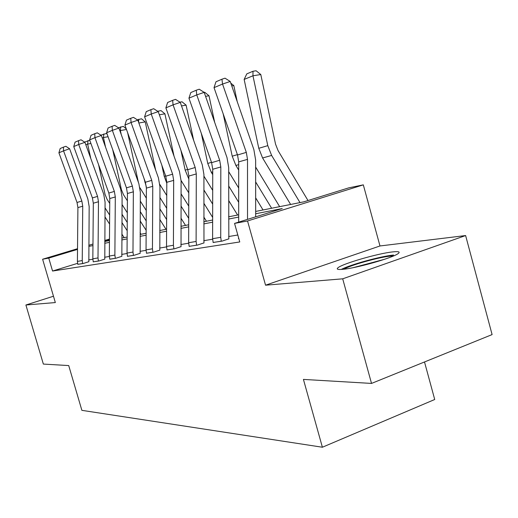 <?xml version="1.0" encoding="UTF-8"?>
<svg xmlns="http://www.w3.org/2000/svg" width="518" height="518" viewBox="0 0 518 518"><rect width="100%" height="100%" fill="white"/><g stroke="black" fill="none" stroke-linecap="round" stroke-linejoin="round"><path stroke-width="0.78" d="M392.864 251.884C378.224 253.341 342.469 263.688 337.95 267.787C336.195 269.25 337.775 269.761 342.676 269.334C356.041 268.318 393.291 257.711 398.251 253.503C400.408 251.813 398.614 251.275 392.864 251.884M255.672 211.435L303.813 201.839L348.698 187.872L363.319 184.855L247.546 220.979L234.55 223.407L282.232 208.56L255.672 213.753M379.979 245.966L265.553 285.191L342.702 278.82L371.523 383.424L492.1 334.583L465.624 235.554L379.979 245.966L363.319 184.855M424.507 361.965L434.719 399.501L322.39 447.235L81.876 410.34L68.719 365.572L43.35 364.076L25.9 304.998L55.335 302.564L42.612 259.233L77.519 248.705M342.702 278.82L465.624 235.554M53.477 296.231L25.9 304.998M77.57 263.345L52.558 271.037L239.763 241.951L234.55 223.407M237.807 235.004L228.632 236.538M212.62 239.212L203.775 240.689M188.649 243.214L180.853 244.515M166.524 246.911L159.654 248.057M146.05 250.33L139.989 251.347M127.046 253.509L121.698 254.403M109.35 256.462L104.642 257.252M92.845 259.22L88.695 259.919M77.804 264.322L83.152 263.526L88.818 261.707M93.253 261.823L98.97 260.975L104.772 259.104M109.797 259.227L115.896 258.242L121.834 256.319M127.48 256.293L134.052 255.316L140.132 253.328M146.503 253.218L153.574 252.169L159.803 250.123M166.99 249.903L174.631 248.769L181.009 246.659M189.128 246.322L197.397 245.098L203.937 242.916M213.125 242.443L222.099 241.116L228.801 238.856M238.753 238.364L238.371 238.487L238.772 238.422M265.553 285.191L247.546 220.979M52.558 271.037L48.757 258.087L42.612 259.233M371.523 383.424L303.425 379.409L322.39 447.235M104.766 241.498L109.466 240.559M121.814 238.099L127.143 237.037M140.093 234.46L146.134 233.255M159.738 230.542L166.595 229.176M180.918 226.327L188.694 224.773M203.82 221.762L212.645 220.008M228.652 216.815L238.681 214.815M109.473 239.756L104.766 241.174M88.824 245.292L92.968 244.043M104.772 240.481L109.473 239.063M77.512 249.404L48.757 258.087M238.681 217.081L228.645 219.043M212.639 222.17L203.814 223.899M188.688 226.858L180.911 228.38M166.589 231.177L159.732 232.524M146.128 235.185L140.08 236.363M127.13 238.895L121.801 239.938M109.453 242.353L104.753 243.272M92.955 245.584L88.818 246.393M77.823 264.387L77.402 261.396L77.907 207.582L77.027 202.467L58.91 152.804L63.559 150.855L63.436 147.131L65.857 146.303L69.613 148.757L87.833 198.834L89.167 206.572L88.837 261.771M69.613 148.757L63.559 150.855L81.844 201.042L82.738 206.209L82.239 260.586L82.666 263.604M58.91 152.804L60.179 148.53L63.436 147.131M127.188 230.743L121.918 222.513M109.745 203.483L107.058 199.281L105.076 194.477L98.595 164.711M90.915 143.486L87.646 144.069L90.779 158.45M105.031 207.835L109.661 215.054M121.84 234.052L124.139 237.639M104.96 216.88L109.589 224.087M84.57 142.094L89.75 140.261M88.015 140.566L87.646 144.069L85.839 144.813M343.861 269.205C350.207 265.229 378.626 257.239 390.404 256.119L393.563 255.924M384.576 259.285L353.244 267.651M393.55 255.024C380.594 256.281 350.116 264.698 341.258 269.444M93.272 261.894L92.839 258.806L93.318 203.205L92.405 197.921L73.75 146.568L78.717 144.483L78.561 140.65L81.054 139.795L84.939 142.333L103.697 194.127L105.076 202.117L104.791 259.175M84.939 142.333L78.717 144.483L97.552 196.393L98.472 201.742L98.006 257.938L98.446 261.059M73.75 146.568L75.084 142.146L78.561 140.65M115.333 258.333L109.777 259.168L109.343 256.034L109.784 198.524L108.845 193.052L89.62 139.905L94.943 137.665L94.749 133.715L97.306 132.841L101.34 135.463L120.675 189.089L122.093 197.364L121.853 256.391M101.34 135.463L94.943 137.665L114.355 191.427L115.307 196.957L114.879 255.102L115.32 258.275M89.62 139.905L91.019 135.315L94.749 133.715M146.154 230.335L140.171 220.933M127.383 200.822L123.446 194.626L121.406 189.653L112.717 149.663M108.061 136.726L103.458 137.535L105.542 147.112M122.047 204.519L127.305 212.768M140.1 232.847L141.013 234.278M121.976 214.232L127.24 222.468M100.88 135.166L106.358 133.489L107.129 134.136M103.807 133.935L103.458 137.535L102.266 138.028M166.006 229.299L159.797 219.457M146.329 198.148L139.964 187.801M138.403 182.394L127.642 132.699M126.489 129.481L120.37 130.555L121.231 134.512M140.287 201.068L146.264 210.502M140.229 211.525L146.206 220.946M118.447 127.784L123.31 126.386L126.262 128.852M120.694 126.839L120.37 130.555L119.885 130.756M127.499 256.371L127.039 253.062L127.434 193.505L126.457 187.846L106.63 132.757L112.348 130.355L112.102 126.282L114.737 125.375L118.926 128.095L138.869 183.689L140.339 192.262L140.158 253.412M118.926 128.095L112.348 130.355L132.375 186.091L133.359 191.822L132.977 252.065L133.45 255.413M106.63 132.757L108.1 127.991L112.102 126.282M146.529 253.302L146.044 249.87L146.387 188.118L145.377 182.245L124.909 125.078L131.06 122.494L130.769 118.279L133.476 117.359L137.84 120.17L158.424 177.881L159.952 186.778L159.829 250.207M137.84 120.17L131.06 122.494L151.742 180.361L152.765 186.305L152.441 248.795L152.927 252.272M124.909 125.078L126.457 120.131L130.769 118.279M167.023 250L166.518 246.432L166.802 182.317L165.754 176.217L144.606 116.803L151.243 114.018L150.887 109.661L153.678 108.709L158.223 111.623L179.506 171.626L181.086 180.866L181.035 246.756M158.223 111.623L151.243 114.018L172.624 174.184L173.679 180.361L173.42 245.273L173.925 248.886M144.606 116.803L146.238 111.648L150.887 109.661M185.515 225.408L180.95 218.136M166.744 195.487L159.861 184.518M155.646 170.092L145.241 121.898L138.85 123.006M159.9 197.481L166.686 208.275M159.842 208.78L166.634 219.561M143.978 178.321L146.348 186.881M137.335 119.846L141.479 118.777L145.241 121.898M138.792 119.237L138.565 122.209M206.449 221.238L203.827 217.029M188.798 192.877L181.08 180.491M174.035 156.209L164.912 113.837L159.343 114.789M181.041 193.771L188.753 206.132M180.996 206.015L188.714 218.356M161.836 165.203L164.238 176.34L166.796 183.236M157.705 111.292L161.001 110.599L164.912 113.837M158.23 111.072L158.197 111.61M228.988 216.751L228.652 216.207M212.697 190.371L203.924 176.152M193.68 140.436L186.104 105.148L181.514 105.918M203.891 189.938L212.671 204.118M180.905 150.33L185.166 170.131L188.837 179.053M203.859 203.25L212.652 217.405M179.895 102.15L182.025 101.793L186.104 105.148M189.161 246.426L188.636 242.722L188.85 176.049L187.762 169.703L165.883 107.867L173.07 104.85L172.649 100.337L175.524 99.359L180.27 102.383L202.285 164.866L203.924 174.482L203.969 243.026M180.27 102.383L173.07 104.85L195.195 167.508L196.296 173.938L196.108 241.466L196.639 245.221M165.883 107.867L167.612 102.493L172.649 100.337M238.694 188.015L228.691 171.672M214.698 122.429L209 95.759L205.568 96.329M228.678 185.988L238.688 202.305M201.314 133.359L207.757 163.435L211.305 172.319L212.723 174.624M228.665 200.518L237.6 215.035M228.833 238.979L228.691 167.554L226.988 157.537L204.183 92.366L204.739 92.282L209 95.759M213.157 242.554L212.613 238.694L212.736 169.263L211.609 162.652L188.947 98.18L196.756 94.898L196.251 90.223L199.223 89.213L204.183 92.366L196.756 94.898L219.677 160.263L220.817 166.964L220.726 237.328L221.277 241.246M188.947 98.18L190.786 92.567L196.251 90.223M279.649 206.656L255.646 167.049M237.244 101.716L233.812 85.587L231.76 85.923M255.652 181.954L271.633 208.255M223.187 113.889L232.213 156.183L235.891 165.443L238.701 170.053M255.665 197.876L263.034 209.965M230.795 83.145L233.812 85.587M238.681 222.118L238.701 161.881L237.529 154.979L214.031 87.639L222.539 84.065L221.944 79.209L225.013 78.173L230.212 81.456L253.859 149.56L255.639 160.023L255.678 216.828M230.212 81.456L222.539 84.065L246.322 152.383L247.507 159.376L247.52 219.367M214.031 87.639L215.987 81.766L221.944 79.209M308.003 200.537L278.095 150.66L275.544 144.146L260.794 74.527L252.965 75.79L267.787 145.642L271.633 155.439L300 202.603M244.146 79.429L246.801 73.86L252.985 71.264L252.965 75.79L244.146 79.429L258.78 148.31L262.587 157.971L290.643 204.468M252.985 71.264L256.106 70.765L260.794 74.527M77.804 264.329L82.647 263.552M77.907 207.582L82.738 206.209M77.027 202.467L81.844 201.042M77.402 261.396L82.239 260.586M93.259 261.836L98.433 261.001M93.318 203.205L98.472 201.742M92.405 197.921L97.552 196.393M92.839 258.806L98.006 257.938M109.784 198.524L115.307 196.957M108.845 193.052L114.355 191.427M109.343 256.034L114.879 255.102M127.486 256.313L133.43 255.355M127.434 193.505L133.359 191.822M126.457 187.846L132.375 186.091M127.039 253.062L132.977 252.065M146.51 253.244L152.907 252.208M146.387 188.118L152.765 186.305M145.377 182.245L151.742 180.361M146.044 249.87L152.441 248.795M167.003 249.935L173.912 248.821M166.802 182.317L173.679 180.361M165.754 176.217L172.624 174.184M166.518 246.432L173.42 245.273M145.28 181.96L144.794 182.103M165.65 175.919L164.238 176.34M187.652 169.392L185.166 170.131M189.141 246.361L196.62 245.156M188.85 176.049L196.296 173.938M187.762 169.703L195.195 167.508M188.636 242.722L196.108 241.466M211.493 162.328L207.757 163.435M212.73 171.918L211.305 172.319M213.138 242.489L221.257 241.181M212.736 169.263L220.817 166.964M211.609 162.652L219.677 160.263M212.613 238.694L220.726 237.328M237.412 154.642L232.213 156.183M238.701 164.653L235.891 165.443M238.701 161.881L247.507 159.376M237.529 154.979L246.322 152.383M267.787 145.642L258.78 148.31M271.633 155.439L262.587 157.971"/></g></svg>
